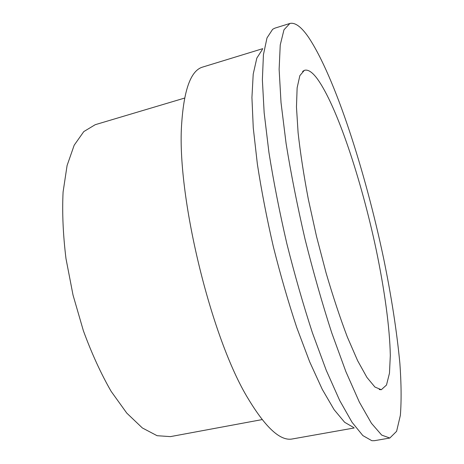 <?xml version="1.0" encoding="UTF-8"?>
<svg xmlns="http://www.w3.org/2000/svg" width="464" height="464" viewBox="0 0 464 464"><rect width="100%" height="100%" fill="white"/><g stroke="black" fill="none" stroke-linecap="round" stroke-linejoin="round"><path stroke-width="0.7" d="M308.554 37.311C335.031 77.012 365.209 171.112 383.537 258.013C391.343 295.98 396.79 331.076 399.869 363.289C401.325 383.525 401.488 400.884 400.362 415.367L396.598 431.323L389.818 438.033L381.686 435.093L371.444 423.284L359.351 402.097L345.895 371.664L331.772 332.961C322.271 303.601 313.362 272.327 305.034 239.146C297.325 205.813 291.009 173.913 286.085 143.451L281.022 102.561L279.131 69.345L280.239 44.967L283.98 29.789L289.878 23.467C295.156 22.243 301.38 26.854 308.554 37.311M389.818 438.033L374.407 440.69L371.844 440.701L362.871 435.597L352.043 422.286L339.671 400.438L326.25 370.307L312.434 332.862C303.259 304.767 294.721 274.995 286.816 243.536C279.519 211.932 273.551 181.534 268.917 152.349L264.155 112.723L262.375 79.785L263.43 54.7L266.997 37.915L272.658 29.284L274.949 28.124L289.878 23.467M317.011 78.416C336.823 105.409 361.404 179.991 376.2 249.777C384.517 289.739 389.795 327.77 390.311 355.546L389.464 373.23L386.495 385.039L381.309 389.714L374.918 387.04L366.937 377.423L357.616 360.661L347.345 337.032C340.182 318.124 333.117 296.844 326.157 273.186L316.506 236.379L308.322 199.213C303.74 174.986 300.33 152.824 298.097 132.727L296.467 107.016L297.128 87.847L299.848 75.649L304.32 70.354C307.87 69.229 312.098 71.914 317.011 78.416M262.114 419.595L170.404 436.624L157.099 435.702L142.349 427.953L126.776 413.111L111.151 391.372C100.966 373.671 91.71 353.469 83.381 330.757L73.028 295.075L65.981 258.593C63.052 234.581 62.083 212.379 63.087 191.986L67.089 165.509L74.188 145.203L83.787 131.59L95.213 124.7L184.602 98.072M354.241 427.965L292.43 438.944C280.633 441.386 265.965 428.104 248.426 399.11C210.911 338.337 176.053 193.737 181.755 122.548C184.156 88.74 191.162 70.238 202.774 67.036L262.798 48.645M353.527 427.443L344.624 422.275L334.097 409.654L322.277 389.371L309.633 361.729L296.792 327.642C288.335 302.168 280.523 275.216 273.36 246.778C266.783 218.202 261.452 190.652 257.369 164.123L253.269 127.925L251.929 97.562L253.211 74.118L256.83 58.087L262.398 49.433M379.25 389.54L381.309 389.714M302.569 71.456L304.32 70.354"/></g></svg>
